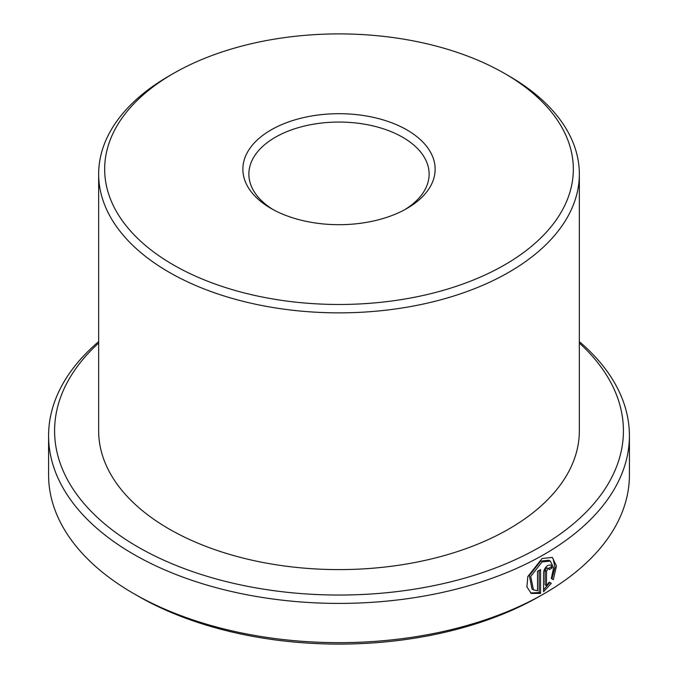 <?xml version="1.0" encoding="UTF-8"?>
<svg xmlns="http://www.w3.org/2000/svg" width="678" height="678" viewBox="0 0 678 678"><rect width="100%" height="100%" fill="white"/><g stroke="black" fill="none" stroke-linecap="round" stroke-linejoin="round"><path stroke-width="1.02" d="M533.442 589.894L532.027 589.072L529.323 575.588L540.646 561.113L548.917 560.248L550.333 561.062L542.061 561.935L530.738 576.419L533.45 589.885L537.535 590.724L537.535 571.257A290.413 167.669 0 0 0 540.561 569.596L540.561 593.377L531.238 593.436L526.908 586.877L527.815 576.58L542.061 558.528L552.35 557.409L556.443 565.977L553.299 579.656L551.282 578.487L553.638 567.8L550.333 561.062M530.543 592.987L539.146 592.564L540.561 593.377M546.493 585.665L545.078 584.843L545.078 570.495L546.697 567.833L548.968 568.63L547.951 568.74L546.493 571.317L546.493 585.665L549.256 582.139L551.299 583.317L543.553 591.691L543.553 573.02C543.824 569.766 545.29 567.206 547.951 565.333L551.002 564.977L552.248 567.817A290.413 167.669 180 0 1 549.392 569.579L548.968 568.63M173.305 264.852A234.334 135.286 0 0 0 504.695 264.852A234.334 135.286 0 0 0 504.703 73.529A234.334 135.286 0 0 0 504.695 73.529L508.949 75.978A240.343 138.761 180 0 1 579.343 174.093A240.343 138.761 180 0 1 430.971 302.295A240.343 138.761 180 0 1 169.051 272.217A240.343 138.761 180 0 1 98.657 174.093A240.343 138.761 180 0 1 169.051 75.978L173.297 73.529A234.334 135.286 0 0 0 173.305 264.852M271.022 208.434L271.022 208.434A96.14 55.503 180 0 1 271.022 129.947A96.14 55.503 180 0 1 406.978 129.947A96.14 55.503 180 0 1 406.978 208.434A96.14 55.503 180 0 1 271.022 208.434M404.783 209.663A90.132 52.037 0 0 0 429.132 174.093A90.132 52.037 0 0 0 402.732 137.303A90.132 52.037 0 0 0 304.507 126.023A90.132 52.037 0 0 0 248.868 174.093A90.132 52.037 0 0 0 273.217 209.663M544.358 593.555L540.103 596.004A284.404 164.195 180 0 1 137.897 596.004L133.651 593.555A290.413 167.669 0 0 0 544.358 593.555A290.413 167.669 0 0 0 629.413 474.998L629.413 435.751A290.413 167.669 180 0 1 450.133 590.648A290.413 167.669 180 0 1 133.651 554.307A290.413 167.669 180 0 1 48.587 435.751A290.413 167.669 180 0 1 98.657 341.627M98.657 343.051A284.404 164.195 0 0 0 137.897 546.951A284.404 164.195 0 0 0 516.67 559.062A284.404 164.195 0 0 0 579.343 343.051M579.343 341.627A290.413 167.669 180 0 1 629.413 435.751M579.343 174.093L579.343 430.844A240.343 138.761 180 0 1 430.971 559.036A240.343 138.761 180 0 1 169.051 528.959A240.343 138.761 180 0 1 98.657 430.844L98.657 174.093M508.949 75.978L504.703 73.529A234.334 135.286 0 0 0 173.297 73.529M48.587 435.751L48.587 474.998A290.413 167.669 0 0 0 133.642 593.555A290.413 167.669 0 0 0 133.651 593.555L137.897 596.004A284.404 164.195 180 0 1 137.888 596.004M543.553 589.818L549.883 582.504L549.256 582.139M549.883 582.504L551.299 583.317M548.57 568.401A288.413 166.508 0 0 0 550.833 567.003L552.248 567.817M551.884 578.834L555.002 567.3L553.07 558.545M539.146 592.564L539.146 570.376M545.078 570.495L546.493 571.317"/></g></svg>

